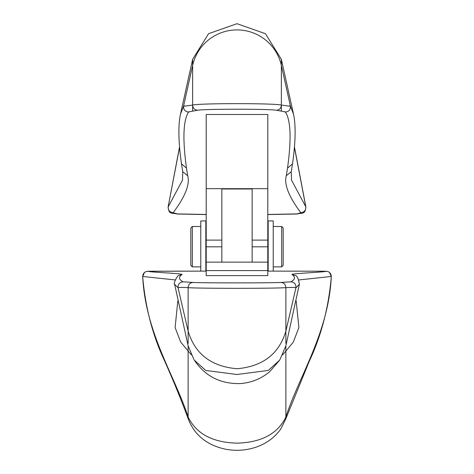 <?xml version="1.0" encoding="UTF-8"?>
<svg xmlns="http://www.w3.org/2000/svg" width="474" height="474" viewBox="0 0 474 474"><rect width="100%" height="100%" fill="white"/><g stroke="black" fill="none" stroke-linecap="round" stroke-linejoin="round"><path stroke-width="0.71" d="M267.792 264.065L267.792 114.477L206.208 114.477L206.208 188.676L267.792 188.676M267.792 266.874L267.792 275.613L206.208 275.613L206.208 262.14L267.792 262.14L206.208 262.146L206.208 246.812L221.856 246.812L206.208 246.818L206.208 188.676M267.792 262.14L267.792 270.595L206.208 270.595M298.893 279.938L331.308 276.461C331.065 273.338 329.383 271.614 326.272 271.294L322.32 271.223M252.144 262.14L252.144 188.99L221.856 188.99L221.856 262.14M179.599 147.141L168.104 207.008M206.208 214.455L177.412 213.916L173.123 212.755C185.227 196.609 190.086 184.273 187.704 175.747L186.483 168.157C182.502 139.143 183.189 120.443 188.551 112.071C191.466 111.491 182.52 112.948 197.575 110.258C204.17 108.878 269.83 108.878 276.425 110.258C291.469 112.942 282.545 111.491 285.449 112.071C290.811 120.443 291.498 139.143 287.517 168.157L286.296 175.747C283.914 184.273 288.773 196.609 300.877 212.755C304.284 212.233 305.931 210.272 305.807 206.877L294.401 147.141M286.296 175.747L291.261 171.683L291.504 180.102L305.896 207.008M151.68 271.223L151.71 271.223A400.323 5.309 180 0 1 206.208 271.116L147.728 271.294C151.852 272.396 183.515 273.457 181.969 274.565C178.372 276.994 178.728 279.411 183.029 281.811C179.486 282.279 177.839 284.293 178.082 287.854L174.628 284.234L188.131 345.848L188.131 416.966C196.236 433.763 212.53 442.491 237 443.154C261.506 442.467 277.8 433.746 285.869 416.984L285.869 351.116L282.593 354.872M187.704 175.747L182.739 171.683L182.496 180.102L168.193 206.877C168.069 210.272 169.716 212.233 173.123 212.755M188.551 112.071C184.967 111.58 183.325 109.535 183.622 105.939C186.537 105.376 177.59 107.296 192.645 105.044C200.064 103.184 273.936 103.184 281.355 105.044C296.398 107.29 287.475 105.376 290.378 105.939L293.536 114.252L281.355 59.297L281.355 111.117M186.483 168.157L181.483 163.856C178.402 141.999 178.064 125.468 180.464 114.252L183.622 105.939L192.645 65.382L192.645 105.044C192.877 108.179 194.524 109.915 197.575 110.258M276.425 110.258C279.476 109.915 281.123 108.179 281.355 105.044M285.449 112.071C289.033 111.58 290.675 109.535 290.378 105.939L281.355 65.382A45.433 45.273 0 0 0 192.645 65.382L192.645 59.297L208.56 33.701L236.994 23.7L265.434 33.695L281.355 59.297M205.829 271.116L205.829 220.937L200.78 220.937L200.78 271.122M192.326 266.773L192.326 226.489L190.809 228.006L190.809 265.363L192.326 266.874L200.78 266.874M273.22 271.122L273.22 220.937L268.171 220.937L268.171 271.116M281.675 226.489L283.191 228.006L283.191 265.363L281.675 266.874L281.675 226.489L273.22 226.489M283.191 265.262L283.191 230.536M279.713 360.104L269.854 371.527C261.298 378.767 251.356 382.791 240.016 383.596C220.256 383.946 205.011 376.113 194.287 360.104L205.71 370.443L236.882 374.501L268.266 370.455L279.713 360.104L285.869 345.848L285.869 351.116L293.347 342.027L298.893 327.522L296.185 300.966M188.314 419.152L188.131 416.984C175.107 376.522 145.382 332.866 142.692 276.461L175.107 279.938M285.869 343.443L285.869 331.154C279.079 353.93 262.786 366.461 237 368.748C211.214 366.461 194.921 353.93 188.131 331.154L188.131 287.641C188.356 284.501 189.985 282.771 193.013 282.445C201.723 283.031 272.272 283.031 280.987 282.445C284.015 282.771 285.644 284.507 285.869 287.641L285.869 331.154L295.918 287.854C295.752 287.386 292.405 287.315 285.869 287.641C275.779 288.548 198.191 288.542 188.131 287.641C181.607 287.315 178.26 287.386 178.082 287.854L188.131 331.154L188.131 343.443M285.686 419.146L309.107 361.621C321.265 335.847 328.672 307.496 331.32 276.555L331.308 276.461C328.648 332.742 298.721 376.984 285.869 416.96L285.68 419.17M147.728 271.294C144.617 271.614 142.935 273.338 142.692 276.461L142.698 276.644M322.302 271.223L267.792 271.116A400.323 5.309 180 0 1 322.29 271.223L326.651 271.3L328.636 271.875L329.572 272.52L331.302 276.644M300.877 212.755L296.831 213.91M285.869 345.848L299.372 284.234L295.918 287.854C296.161 284.293 294.514 282.279 290.971 281.811L280.987 282.445M296.588 213.916L267.792 214.455M193.013 282.445L183.029 281.811M326.272 271.294C322.16 272.396 290.473 273.457 292.031 274.565C295.622 276.958 295.272 279.376 290.971 281.811M181.483 163.856L182.739 171.683M287.517 168.157L292.517 163.856C295.598 141.999 295.936 125.468 293.536 114.252M192.645 111.117L192.645 105.044M191.407 354.872L180.653 342.027L175.107 327.522L177.815 300.966M188.131 345.848L193.955 359.576M174.628 284.234C172.892 284.72 177.412 274.464 179.314 275.317L181.969 274.565M299.372 284.234C298.436 278.25 296.872 275.276 294.686 275.317L292.031 274.565M252.144 246.812L267.792 246.812L252.144 246.818M206.208 240.105L221.856 240.105M252.144 240.105L267.792 240.105M179.569 146.798L168.11 206.996C169.117 214.663 170.699 212.512 177.288 214.023L206.208 214.562M294.431 146.798L305.89 206.996C304.983 214.568 303.212 212.565 296.712 214.023L267.792 214.562M292.517 163.856L291.261 171.683M180.464 114.252L192.645 59.297M206.208 227.502L205.829 227.502M206.208 265.867L205.829 265.867M281.675 266.874L273.22 266.874M200.78 226.489L192.326 226.489M268.171 265.867L267.792 265.867M268.171 227.502L267.792 227.502M188.314 419.146C181.809 401.288 173.917 381.914 164.65 361.028C152.61 335.414 145.287 307.259 142.68 276.555L144.428 272.52L145.364 271.875L147.349 271.3L151.698 271.223M188.302 419.117C194.405 434.688 206.243 444.588 223.823 448.825C234.405 451.171 244.839 450.721 255.125 447.462C265.932 443.948 274.47 437.816 280.738 429.065L285.698 419.117"/></g></svg>
